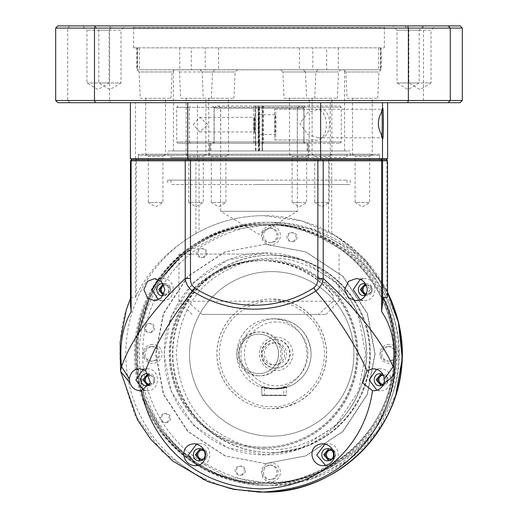 <?xml version="1.0" encoding="UTF-8"?>
<svg xmlns="http://www.w3.org/2000/svg" width="518" height="518" viewBox="0 0 518 518"><rect width="100%" height="100%" fill="white"/><g stroke="black" fill="none" stroke-linecap="round" stroke-linejoin="round"><path stroke-width="0.39" stroke-dasharray="2.59 1.94" d="M134.408 353.885A129.986 129.895 -90 0 0 264.297 483.87A129.986 129.895 -90 0 0 394.192 353.885A129.986 129.895 -90 0 0 264.297 223.899A129.986 129.895 -90 0 0 134.408 353.885M263.889 492.1A138.215 138.112 -90 0 1 125.777 353.885A138.215 138.112 -90 0 1 263.889 215.669L301.696 220.946L336.616 236.376L365.98 260.787L387.548 292.307A138.215 138.112 -90 0 0 263.889 215.669L263.837 215.669A138.215 138.112 90 0 1 328.639 231.831L331.74 233.547C358.061 249.695 376.437 270.396 386.868 295.661L387.542 297.403M135.625 353.885A129.986 129.895 -90 0 0 265.52 483.87A129.986 129.895 -90 0 0 395.409 353.885A129.986 129.895 -90 0 0 265.52 223.899A129.986 129.895 -90 0 0 135.625 353.885M136.765 353.885C134.991 422.759 196.736 484.55 265.559 482.776C334.382 484.55 396.128 422.759 394.353 353.885C396.128 285.01 334.382 223.219 265.559 224.993C196.736 223.219 134.991 285.01 136.765 353.885M257.129 492.042L229.047 488.37L203.425 479.694L162.406 451.936L134.576 414.413L120.636 370.681C118.292 342.145 121.724 317.722 130.918 297.403L135.431 297.403L136.344 295.661C148.297 270.597 168.136 249.89 195.869 233.547L199.035 231.831A138.215 138.112 90 0 1 263.837 215.669M120.558 370.24L120.765 371.775M143.525 390.229L146.814 390.734L140.32 390.734M146.814 390.734C160.949 391.336 160.949 368.175 146.814 368.797L139.97 368.797M146.814 368.797L143.227 369.399M373.122 368.797L380.102 368.797L376.605 369.366M376.89 390.255L380.102 390.734C394.243 391.349 394.243 368.181 380.102 368.797M373.614 390.734L380.102 390.734M322.429 443.758L327.654 443.758L325.051 444.068M325.628 465.507L327.654 465.695C341.789 466.31 341.789 443.143 327.654 443.758M323.595 465.695L327.654 465.695M328.639 231.831L328.639 160.826L387.542 160.826M131.553 159.725L328.593 159.725L328.639 160.826L199.035 160.826L199.035 231.831M135.431 297.403L135.431 160.826L199.035 160.826L198.99 159.725M136.525 159.725L135.431 160.826L130.458 160.826M130.465 304.487L130.918 297.403L130.452 298.439M197.209 465.501L199.262 465.695L195.202 465.695M199.262 465.695C213.403 466.297 213.397 443.143 199.262 443.758L194.017 443.758M199.262 443.758L196.626 444.075M355.905 278.671L364.225 278.671L360.146 279.461M360.146 299.825L364.225 300.615C378.36 301.23 378.36 278.056 364.225 278.671M355.905 300.615L364.225 300.615M328.593 159.725L386.447 159.725M158.45 299.76L162.691 300.615L154.37 300.615M162.691 300.615C176.832 301.211 176.826 278.056 162.691 278.671L154.37 278.671M162.691 278.671L158.45 279.526M149.093 374.177L149.521 385.152M147.863 385.703L146.814 385.8M148.912 385.8C156.689 386.137 156.689 373.387 148.912 373.731L146.814 373.731M148.912 373.731L147.863 373.821M383.495 384.751L383.074 374.514M381.151 385.703L380.102 385.8M382.206 385.8C389.983 386.137 389.983 373.387 382.206 373.731L380.102 373.731M382.206 373.731L381.151 373.821M381.475 159.725L380.711 159.725M190.527 159.725L185.8 159.725M322.708 159.725L317.884 159.725M379.577 159.725L138.338 159.725L379.577 159.725L138.338 159.725L138.338 155.342L379.662 155.342L138.338 155.342M379.577 154.241L138.423 154.241L379.662 154.241L379.662 159.725L379.662 155.342M138.338 159.725L138.423 154.241M365.274 295.584L366.33 295.674C374.106 296.018 374.106 283.268 366.33 283.611L365.274 283.702M328.703 460.67L329.759 460.761C337.529 461.098 337.535 448.355 329.759 448.692L328.703 448.789M200.311 460.67L201.366 460.761C209.142 461.098 209.142 448.355 201.366 448.692L200.311 448.782M163.312 295.493L164.795 295.674C172.572 296.018 172.572 283.268 164.795 283.611L163.312 283.793M265.559 244.192L225.213 251.89L188.053 276.321L163.643 313.507L155.944 353.885L163.643 394.263L188.053 431.449L225.213 455.879L265.559 463.578L305.911 455.879L343.071 431.449L367.476 394.263L375.174 353.885L367.476 313.507L343.071 276.321L305.911 251.89L265.268 244.192L305.614 251.89L342.774 276.321L367.184 313.507L374.877 353.885L367.184 394.263L342.774 431.449L305.614 455.879L265.559 463.578M366.33 295.674L364.225 295.674M366.33 283.611L364.225 283.611M329.759 460.761L327.654 460.761M329.759 448.692L327.654 448.692M201.366 460.761L199.262 460.761M201.366 448.692L199.262 448.692M164.795 295.674L162.691 295.674C170.467 296.018 170.467 283.268 162.691 283.611L164.795 283.611M265.268 463.578L224.916 455.879L187.756 431.449L163.351 394.263L155.653 353.885L163.351 313.507L187.756 276.321L224.916 251.89L265.268 244.192M365.54 295.532L370.253 289.64L365.54 283.754M312.522 154.241L331.481 154.241L312.522 154.241L314.711 156.436L329.293 156.436L314.717 156.436L314.711 202.506L329.293 202.506L314.717 202.506L322.002 206.889L329.293 202.506L329.293 156.436L331.488 154.241M146.134 154.241L165.093 154.241L146.134 154.241L148.323 156.436L162.905 156.436L148.323 156.436L148.323 202.506L162.905 202.506L148.323 202.506L155.614 206.889L162.905 202.506L162.905 156.436L165.093 154.241M289.912 154.241L308.864 154.241L289.912 154.241L292.094 156.436L306.682 156.436L292.1 156.436L292.094 202.506L306.682 202.506L292.1 202.506L299.385 206.889L306.682 202.506L306.682 156.436L308.87 154.241M262.373 154.241L171.037 154.241L347.028 154.241L347.028 157.53L171.037 157.53L262.373 157.53M255.627 154.241L170.972 154.241L170.972 157.53L255.627 157.53M352.907 154.241L371.866 154.241L352.9 154.241L355.095 156.436L369.677 156.436L355.102 156.436L355.095 202.506L369.677 202.506L355.102 202.506L362.386 206.889L369.677 202.506L369.677 156.436L371.872 154.241M186.519 154.241L205.478 154.241L186.519 154.241L188.707 156.436L203.289 156.436L188.714 156.436L188.707 202.506L203.289 202.506L188.714 202.506L195.998 206.889L203.289 202.506L203.289 156.436L205.484 154.241M209.136 154.241L228.088 154.241L209.136 154.241L211.318 156.436L225.906 156.436L211.325 156.436L211.318 202.506L225.906 202.506L211.318 202.506L218.615 206.889L225.906 202.506L225.906 156.436L228.095 154.241M265.268 252.965C319.153 251.58 367.502 299.961 366.109 353.885C367.502 407.808 319.153 456.196 265.268 454.804C211.376 456.196 163.034 407.808 164.42 353.885C163.034 299.961 211.376 251.58 265.268 252.965L301.91 260.055L336.091 282.524L358.553 316.738L365.63 353.885L358.553 391.032L336.091 425.246L301.91 447.72L265.268 454.804M264.789 454.804L227.667 447.72L193.479 425.246L171.024 391.032L163.941 353.885L171.024 316.738L193.479 282.524L227.667 260.055L264.789 252.965M209.673 157.53L308.327 157.53L209.635 157.53L209.635 143.272L209.641 150.952L209.738 143.272L259.654 143.272L259.654 150.952L262.134 150.952L262.134 143.272L308.359 143.272L308.359 150.952L308.262 143.272L258.346 143.272L258.346 150.952L255.866 150.952L255.866 143.272L209.641 143.272L255.633 143.272L255.717 105.976L216.22 105.976L214.025 108.171L214.025 143.272L214.025 108.171L216.22 105.976L255.717 105.976M308.327 157.53L308.365 143.272L262.367 143.272L262.283 105.976L301.78 105.976L303.975 108.171L303.975 143.272L303.975 108.171L301.78 105.976L262.283 105.976M209.738 143.272L214.154 143.272L214.154 108.171L259.078 108.171L258.994 105.976L301.657 105.976L259.006 105.976L258.922 143.272L308.262 143.272M258.922 143.272L258.346 143.272M308.262 150.952L297.267 150.952L297.39 108.171L299.585 105.976M297.364 150.952L308.359 150.952M259.654 150.952L262.496 150.952L262.134 150.952L262.496 150.952L262.367 143.272M259.207 150.952L259.207 143.272L259.654 143.272M259.207 143.272L214.154 143.272M209.738 150.952L220.733 150.952L220.61 108.171L218.415 105.976M297.39 150.952L297.39 211.286L259 234.35L220.61 211.286L297.39 211.286L220.61 211.286L220.61 150.952L209.641 150.952M255.801 105.976L255.633 143.272M299.462 105.976L297.267 108.171L259.175 108.171L259.175 150.952L258.346 150.952M303.846 143.272L303.846 108.171L301.657 105.976M297.267 108.171L297.267 150.952M218.538 105.976L220.733 108.171L220.733 150.952M258.825 150.952L258.909 105.976M262.199 105.976L262.114 150.952M259.078 108.171L259.078 143.272M214.154 108.171L216.343 105.976M259.175 108.171L259.091 105.976M259.175 150.952L255.886 150.952M258.916 375.822A21.937 21.924 90 0 1 236.991 353.885A21.937 21.924 90 0 1 258.916 331.947A21.937 21.924 90 0 1 280.84 353.885A21.937 21.924 90 0 1 258.916 375.822L260.263 375.822A21.937 21.924 -90 0 0 282.187 353.885A21.937 21.924 -90 0 0 260.263 331.947A21.937 21.924 -90 0 0 238.338 353.885A21.937 21.924 -90 0 0 260.263 375.822M258.916 331.947L260.263 331.947M258.747 373.633A19.742 19.729 90 0 1 239.018 353.885A19.742 19.729 90 0 1 258.747 334.142A19.742 19.729 90 0 1 278.477 353.885A19.742 19.729 90 0 1 258.747 373.633L258.916 373.633A19.742 19.729 90 0 1 239.186 353.885A19.742 19.729 90 0 1 258.916 334.142A19.742 19.729 90 0 1 278.645 353.885A19.742 19.729 90 0 1 258.916 373.633M262.069 254.066L178.924 254.066L262.069 254.066M255.931 301.23L339.076 301.23L333.21 301.23L333.21 295.882C322.727 280.4 296.458 260.366 262.069 260.645C227.616 260.405 199.883 280.329 187.315 295.882L187.315 301.23L178.924 301.23L255.931 301.23M187.315 301.23L202.039 314.394L325.913 314.394L318.479 314.394L333.21 301.23M202.039 314.394L318.479 314.394M333.21 295.882A93.24 93.169 -90 0 0 187.315 295.882M262.503 180.128L167.677 180.128L262.503 180.128M255.497 184.518L350.323 184.518L255.497 184.518M346.963 184.518L170.972 184.518L346.963 184.518M171.037 180.128L347.028 180.128L171.037 180.128M263.526 448.225A94.334 94.27 90 0 1 169.256 353.885A94.334 94.27 90 0 1 263.526 259.55A94.334 94.27 90 0 1 357.796 353.885A94.334 94.27 90 0 1 263.526 448.225L263.694 448.225A94.334 94.27 -90 0 0 357.964 353.885A94.334 94.27 -90 0 0 263.694 259.55A94.334 94.27 -90 0 0 169.425 353.885A94.334 94.27 -90 0 0 263.694 448.225M263.694 447.125A93.24 93.169 -90 0 0 356.863 353.885A93.24 93.169 -90 0 0 263.694 260.645A93.24 93.169 -90 0 0 170.519 353.885A93.24 93.169 -90 0 0 263.694 447.125L263.526 447.125A93.24 93.169 90 0 1 170.351 353.885A93.24 93.169 90 0 1 263.526 260.645A93.24 93.169 90 0 1 356.695 353.885A93.24 93.169 90 0 1 263.526 447.125M253.801 124.624L254.085 131.915L254.085 117.333L253.801 124.624M254.539 116.576L254.539 132.673L254.843 124.624L254.539 116.576L254.066 117.346M258.922 134.499A9.874 0.376 -90 0 1 258.54 124.624A9.874 0.376 -90 0 1 258.922 114.75A9.874 0.376 -90 0 1 259.298 124.624A9.874 0.376 -90 0 1 258.922 134.499L275.362 134.499A9.874 0.376 -90 0 1 274.987 124.624A9.874 0.376 -90 0 1 275.362 114.75A9.874 0.376 -90 0 1 275.744 124.624A9.874 0.376 -90 0 1 275.362 134.499M258.922 114.75L275.362 114.75M193.259 124.624L199.676 117.333L208.081 124.624L199.676 131.915L193.259 124.624M253.703 143.272L253.703 105.976L339.957 105.976L258.087 105.976L258.087 143.272L305.29 143.272L178.043 143.272L339.957 143.272L258.087 143.272M253.658 107.291L176.729 107.291L189.381 107.291L189.381 141.958L341.271 141.958L258.042 141.958M253.703 105.976L255.037 105.976L255.037 143.272M255.083 141.958L214.025 141.958L258.527 141.958L258.579 143.272M258.527 141.958L258.527 107.291L258.579 105.976L259.039 105.976L259.039 143.272M259.039 105.976L263.422 105.976L263.422 143.272M263.422 105.976L262.963 105.976L262.917 107.291L262.963 143.272M262.917 141.958L303.975 141.958L259.473 141.958L259.421 143.272M259.473 141.958L259.473 107.291L259.421 105.976L258.087 105.976M262.458 143.272L262.153 107.291L341.271 107.291L258.042 107.291M190.307 143.272L189.381 141.958L176.729 141.958L253.658 141.958M255.083 107.291L258.527 107.291M258.579 105.976L255.037 105.976M259.421 105.976L262.963 105.976M262.917 107.291L259.473 107.291M274.559 109.266L313.779 109.266C330.536 105.607 330.594 143.583 313.779 139.983L274.559 139.983L274.559 109.266L275.362 109.266A15.359 0.589 -90 0 1 275.952 124.624A15.359 0.589 -90 0 1 275.362 139.983L274.559 139.983M262.458 105.976L262.153 107.291L189.381 107.291L190.307 105.976M313.779 139.983L275.362 139.983M275.362 109.266L313.779 109.266M267.307 485.521A131.63 131.533 90 0 1 135.768 353.885A131.63 131.533 90 0 1 267.307 222.254A131.63 131.533 90 0 1 398.841 353.885A131.63 131.533 90 0 1 267.307 485.521L270.817 485.521A131.63 131.533 -90 0 0 395.545 395.694M267.307 222.254L270.817 222.254A131.63 131.533 -90 0 0 139.284 353.885A131.63 131.533 -90 0 0 270.817 485.521L311.389 479.098L348.012 460.47L377.078 431.468L395.817 394.865M267.243 223.899A129.986 129.895 90 0 1 397.131 353.885A129.986 129.895 90 0 1 267.243 483.87A129.986 129.895 90 0 1 137.348 353.885A129.986 129.895 90 0 1 267.243 223.899L265.604 223.899A129.986 129.895 90 0 1 395.493 353.885A129.986 129.895 90 0 1 265.604 483.87L267.243 483.87M270.94 462.872A9.486 9.479 -90 0 0 261.467 472.358A9.486 9.479 -90 0 0 270.94 481.837A9.486 9.479 -90 0 0 280.419 472.358A9.486 9.479 -90 0 0 270.94 462.872M270.856 479.649A7.291 7.284 90 0 1 263.571 472.358A7.291 7.284 90 0 1 270.856 465.067A7.291 7.284 90 0 1 278.147 472.358A7.291 7.284 90 0 1 270.856 479.649L269.6 479.649A7.291 7.284 90 0 1 262.309 472.358A7.291 7.284 90 0 1 269.6 465.067L270.856 465.067M270.94 225.932A9.486 9.479 -90 0 0 261.467 235.418A9.486 9.479 -90 0 0 270.94 244.904A9.486 9.479 -90 0 0 280.419 235.418A9.486 9.479 -90 0 0 270.94 225.932M270.856 242.709A7.291 7.284 90 0 1 263.571 235.418A7.291 7.284 90 0 1 270.856 228.127A7.291 7.284 90 0 1 278.147 235.418A7.291 7.284 90 0 1 270.856 242.709L269.6 242.709A7.291 7.284 90 0 1 262.309 235.418A7.291 7.284 90 0 1 269.6 228.127L270.856 228.127M270.94 452.609L271.574 452.609C325.569 454.072 373.517 404.377 370.169 350.427C369.619 298.918 323.038 253.904 271.574 255.16A98.724 98.653 -90 0 0 172.921 353.885A98.724 98.653 -90 0 0 271.574 452.609A98.724 98.653 -90 0 0 370.228 353.885A98.724 98.653 -90 0 0 271.574 255.16L270.94 255.16A98.724 98.653 -90 0 0 172.293 353.885A98.724 98.653 -90 0 0 270.94 452.609A98.724 98.653 -90 0 0 369.593 353.885A98.724 98.653 -90 0 0 270.94 255.16M389.322 344.399A9.486 9.479 -90 0 0 379.849 353.885A9.486 9.479 -90 0 0 389.322 363.371A9.486 9.479 -90 0 0 398.802 353.885A9.486 9.479 -90 0 0 389.322 344.399M389.245 361.175A7.291 7.284 90 0 1 381.954 353.885A7.291 7.284 90 0 1 389.245 346.594A7.291 7.284 90 0 1 396.529 353.885A7.291 7.284 90 0 1 389.245 361.175L387.982 361.175A7.291 7.284 90 0 1 380.691 353.885A7.291 7.284 90 0 1 387.982 346.594L389.245 346.594M152.557 344.399A9.486 9.479 -90 0 0 143.085 353.885A9.486 9.479 -90 0 0 152.557 363.371A9.486 9.479 -90 0 0 162.037 353.885A9.486 9.479 -90 0 0 152.557 344.399M152.473 361.175A7.291 7.284 90 0 1 145.189 353.885A7.291 7.284 90 0 1 152.473 346.594A7.291 7.284 90 0 1 159.764 353.885A7.291 7.284 90 0 1 152.473 361.175L151.217 361.175A7.291 7.284 90 0 1 143.926 353.885A7.291 7.284 90 0 1 151.217 346.594L152.473 346.594M292.599 241.686A4.532 4.532 -90 0 0 297.131 237.153A4.532 4.532 -90 0 0 292.599 232.621A4.532 4.532 -90 0 0 288.066 237.153A4.532 4.532 -90 0 0 292.599 241.686L291.42 241.686A4.532 4.532 -90 0 0 295.953 237.153A4.532 4.532 -90 0 0 291.42 232.621A4.532 4.532 -90 0 0 286.888 237.153A4.532 4.532 -90 0 0 291.42 241.686M292.599 232.621L291.42 232.621M202.544 257.575A4.532 4.532 -90 0 0 207.071 253.043A4.532 4.532 -90 0 0 202.544 248.511A4.532 4.532 -90 0 0 198.012 253.043A4.532 4.532 -90 0 0 202.544 257.575L201.366 257.575A4.532 4.532 -90 0 0 205.899 253.043A4.532 4.532 -90 0 0 201.366 248.511A4.532 4.532 -90 0 0 196.834 253.043A4.532 4.532 -90 0 0 201.366 257.575M202.544 248.511L201.366 248.511M150.09 332.543A4.532 4.532 -90 0 0 154.623 328.004A4.532 4.532 -90 0 0 150.09 323.472A4.532 4.532 -90 0 0 145.558 328.004A4.532 4.532 -90 0 0 150.09 332.543L148.912 332.543A4.532 4.532 -90 0 0 153.445 328.004A4.532 4.532 -90 0 0 148.912 323.472A4.532 4.532 -90 0 0 144.38 328.004A4.532 4.532 -90 0 0 148.912 332.543M150.09 323.472L148.912 323.472M165.967 422.662A4.532 4.532 -90 0 0 170.5 418.13A4.532 4.532 -90 0 0 165.967 413.591A4.532 4.532 -90 0 0 161.441 418.13A4.532 4.532 -90 0 0 165.967 422.662L164.795 422.662A4.532 4.532 -90 0 0 169.321 418.13A4.532 4.532 -90 0 0 164.795 413.591A4.532 4.532 -90 0 0 160.263 418.13A4.532 4.532 -90 0 0 164.795 422.662M165.967 413.591L164.795 413.591M240.876 475.155A4.532 4.532 -90 0 0 245.409 470.616A4.532 4.532 -90 0 0 240.876 466.083A4.532 4.532 -90 0 0 236.344 470.616A4.532 4.532 -90 0 0 240.876 475.155L239.698 475.155A4.532 4.532 -90 0 0 244.231 470.616A4.532 4.532 -90 0 0 239.698 466.083A4.532 4.532 -90 0 0 235.172 470.616A4.532 4.532 -90 0 0 239.698 475.155M240.876 466.083L239.698 466.083M366.33 294.14A4.61 4.604 -90 0 0 367.34 294.25L366.33 294.25A4.61 4.604 -90 0 0 370.933 289.64A4.61 4.604 -90 0 0 366.271 285.036M367.34 294.25A4.61 4.604 -90 0 0 371.943 289.64A4.61 4.604 -90 0 0 367.34 285.036L366.33 285.036M367.34 285.036A4.61 4.604 -90 0 0 366.33 285.146M330.264 459.304A4.61 4.604 -90 0 0 330.762 459.336L329.759 459.336M330.762 459.336A4.61 4.604 -90 0 0 335.366 454.726A4.61 4.604 -90 0 0 330.762 450.123L329.759 450.123M330.762 450.123A4.61 4.604 -90 0 0 330.264 450.148M382.711 384.343A4.61 4.604 -90 0 0 383.216 384.369L382.206 384.369M383.216 384.369A4.61 4.604 -90 0 0 387.82 379.765A4.61 4.604 -90 0 0 383.216 375.155L382.206 375.155M383.216 375.155A4.61 4.604 -90 0 0 382.711 375.187M163.999 294.179A4.61 4.604 -90 0 0 169.399 289.64A4.61 4.604 -90 0 0 164.795 285.036L165.805 285.036A4.61 4.604 -90 0 0 164.109 285.36M164.109 293.926A4.61 4.604 -90 0 0 170.409 289.64A4.61 4.604 -90 0 0 165.805 285.036M164.795 294.25L165.805 294.25M164.795 285.036A4.61 4.604 -90 0 0 163.999 285.107M201.366 450.123L202.376 450.123A4.61 4.604 -90 0 0 201.871 450.148M201.871 459.304A4.61 4.604 -90 0 0 206.98 454.726A4.61 4.604 -90 0 0 202.376 450.123M201.366 459.336L202.376 459.336M148.912 375.155L149.922 375.155A4.61 4.604 -90 0 0 149.417 375.187M149.417 384.343A4.61 4.604 -90 0 0 154.526 379.765A4.61 4.604 -90 0 0 149.922 375.155M148.912 384.369L149.922 384.369M366.375 294.036A4.532 4.532 -90 0 0 372.034 289.64A4.532 4.532 -90 0 0 367.508 285.107L367.34 285.107A4.532 4.532 -90 0 0 366.355 285.217M366.355 294.069A4.532 4.532 -90 0 0 371.872 289.64A4.532 4.532 -90 0 0 367.34 285.107M330.626 459.252A4.532 4.532 -90 0 0 335.463 454.726A4.532 4.532 -90 0 0 330.931 450.194L330.769 450.194A4.532 4.532 -90 0 0 330.588 450.194M330.588 459.259A4.532 4.532 -90 0 0 335.301 454.726A4.532 4.532 -90 0 0 330.769 450.194M383.074 384.291A4.532 4.532 -90 0 0 387.917 379.765A4.532 4.532 -90 0 0 383.385 375.233L383.216 375.233A4.532 4.532 -90 0 0 383.042 375.233M383.042 384.298A4.532 4.532 -90 0 0 387.749 379.765A4.532 4.532 -90 0 0 383.216 375.233M271.697 436.156L271.697 436.156A82.271 82.213 90 0 1 189.491 353.885A82.271 82.213 90 0 1 271.697 271.613L271.697 271.613A82.271 82.213 -90 0 0 189.491 353.885A82.271 82.213 -90 0 0 271.697 436.156A82.271 82.213 -90 0 0 353.911 353.885A82.271 82.213 -90 0 0 271.697 271.613A82.271 82.213 90 0 1 353.911 353.885A82.271 82.213 90 0 1 271.697 436.156M367.508 285.107A4.532 4.532 -90 0 0 366.375 285.25M271.697 408.734L285.127 407.083L297.578 402.279C316.802 391.025 326.463 374.255 326.56 351.968C325.071 330.782 315.028 315.093 296.413 304.888L286.033 300.926L271.782 299.041A54.85 54.804 -90 0 0 216.977 353.885A54.85 54.804 -90 0 0 271.782 408.734A54.85 54.804 -90 0 0 326.593 353.885A54.85 54.804 -90 0 0 271.782 299.041L271.697 299.041A54.85 54.804 -90 0 0 216.893 353.885A54.85 54.804 -90 0 0 271.697 408.734A54.85 54.804 -90 0 0 326.508 353.885A54.85 54.804 -90 0 0 271.697 299.041M275.751 388.986C268.803 388.37 264.866 387.736 263.94 387.088L261.415 387.088C261.823 387.736 265.469 388.37 272.358 388.986C279.299 388.37 283.236 387.736 284.168 387.088L286.694 387.088C286.286 387.736 282.64 388.37 275.751 388.986L284.57 387.93L292.087 385.094C304.668 377.952 311.007 367.139 311.091 352.654C308.456 331.986 296.769 320.694 276.029 318.784A35.101 35.075 -90 0 0 240.954 353.885A35.101 35.075 -90 0 0 276.029 388.986A35.101 35.075 -90 0 0 311.111 353.885A35.101 35.075 -90 0 0 276.029 318.784L271.866 318.784A35.101 35.075 -90 0 0 236.791 353.885A35.101 35.075 -90 0 0 271.866 388.986A35.101 35.075 -90 0 0 306.947 353.885A35.101 35.075 -90 0 0 271.866 318.784M272.358 388.986L271.866 388.986M286.694 387.088L286.286 386.797C285.878 387.386 282.362 387.976 275.738 388.552C269.049 387.976 265.255 387.386 264.355 386.791L261.823 386.791C260.619 388.72 283.916 388.701 283.754 386.791L286.279 386.791L286.286 395.13L261.823 395.13L286.279 395.13L285.845 395.571L262.263 395.571L285.839 395.571L286.286 395.13L286.286 386.797L286.694 387.088M276.159 337.095A16.796 16.783 -90 0 0 259.376 353.885A16.796 16.783 -90 0 0 276.159 370.681A16.796 16.783 -90 0 0 292.935 353.885A16.796 16.783 -90 0 0 276.159 337.095M275.99 339.627A14.258 14.251 90 0 1 290.242 353.885A14.258 14.251 90 0 1 275.99 368.143A14.258 14.251 90 0 1 261.739 353.885A14.258 14.251 90 0 1 275.99 339.627L275.485 339.627A14.258 14.251 90 0 1 289.737 353.885A14.258 14.251 90 0 1 275.485 368.143A14.258 14.251 90 0 1 261.234 353.885A14.258 14.251 90 0 1 275.485 339.627M275.99 368.143L275.485 368.143M273.634 342.799A11.085 11.079 90 0 1 284.712 353.885A11.085 11.079 90 0 1 273.634 364.97A11.085 11.079 90 0 1 262.555 353.885A11.085 11.079 90 0 1 273.634 342.799L275.485 342.799A11.085 11.079 -90 0 0 264.407 353.885A11.085 11.079 -90 0 0 275.485 364.97A11.085 11.079 -90 0 0 286.564 353.885A11.085 11.079 -90 0 0 275.485 342.799M273.634 364.97L275.485 364.97M332.31 458.56A4.61 4.604 -90 0 0 332.31 450.893M383.799 384.091A4.61 4.604 -90 0 0 383.521 375.349M203.917 458.56A4.61 4.604 -90 0 0 203.917 450.893M149.935 384.259A4.61 4.604 -90 0 0 149.65 375.22M269.6 465.067A7.291 7.284 90 0 1 276.884 472.358A7.291 7.284 90 0 1 269.6 479.649M269.6 228.127A7.291 7.284 90 0 1 276.884 235.418A7.291 7.284 90 0 1 269.6 242.709M387.982 346.594A7.291 7.284 90 0 1 395.266 353.885A7.291 7.284 90 0 1 387.982 361.175M151.217 346.594A7.291 7.284 90 0 1 158.502 353.885A7.291 7.284 90 0 1 151.217 361.175M261.415 387.088L261.823 386.791L261.83 395.13L262.27 395.571L261.823 395.13L261.823 386.791L261.415 387.088M386.04 25.9L131.863 25.9L386.04 25.9M133.709 27.655L384.382 27.655L133.709 27.655M435.308 25.9L404.61 25.9L435.321 25.9L431.047 30.174L408.877 30.174L431.041 30.174L431.047 82.938L408.877 82.938L431.041 82.938L419.962 89.601L408.877 82.938L408.877 30.174L404.61 25.9M125.278 25.9L94.574 25.9L125.285 25.9L121.018 30.174L98.847 30.174L121.005 30.174L121.018 82.938L98.847 82.938L121.005 82.938L109.933 89.601L98.847 82.938L98.847 30.174L94.574 25.9M113.384 25.9L82.679 25.9L113.39 25.9L109.123 30.174L86.953 30.174L109.123 30.174L109.123 82.938L86.953 82.938L109.123 82.938L98.038 89.601L86.953 82.938L86.953 30.174L82.679 25.9M423.413 25.9L392.715 25.9L423.413 25.9M423.426 25.9L419.153 30.174L419.153 82.938L408.067 89.601L396.982 82.938L419.146 82.938L396.982 82.938L396.982 30.174L419.153 30.174L396.995 30.174L392.715 25.9M133.709 47.837L384.382 47.837L133.709 47.837M378.677 47.837L378.677 69.775L294.12 69.775L381.183 69.775L380.497 69.775L380.497 47.837L381.183 47.837L136.817 47.837L380.497 47.837M338.267 47.837L338.267 69.775L340.799 69.775L312.412 69.775L380.762 69.775L174.333 69.839L137.503 69.775L137.503 47.837M139.323 47.837L139.323 69.775L191.31 69.775L191.31 47.837M347.034 98.297L377.745 98.297L347.034 98.297L345.882 71.97L378.885 71.97L345.882 71.97L343.589 69.775L344.127 69.775M312.412 69.775L326.69 69.775L326.69 47.837M306.643 98.297L337.347 98.297L306.643 98.297L305.497 71.97L338.507 71.97L305.503 71.97L303.205 69.775M218.596 47.837L218.596 69.775L237.406 69.775L199.819 69.775L205.193 69.775L205.193 47.837M203.257 98.297L233.961 98.297L203.257 98.297L202.104 71.97L235.12 71.97L202.117 71.97L199.819 69.775M140.255 98.297L170.959 98.297L140.255 98.297L139.102 71.97L172.118 71.97L139.115 71.97L136.817 69.775L136.817 47.837M299.404 47.837L299.404 69.775L191.31 69.775L312.807 69.775L312.807 47.837M179.733 47.837L179.733 69.775L177.201 69.775L208.987 69.775M179.506 71.97L212.503 71.97L179.506 71.97M280.594 69.775L282.88 71.97L315.896 71.97L282.893 71.97L284.032 98.297L314.743 98.297L284.039 98.297M318.428 137.788L307.53 134.324L299.961 123.498L307.569 112.71L318.428 109.266C333.288 106.106 333.281 140.928 318.428 137.788L381.688 137.788A14.258 0.544 -90 0 1 381.669 137.775A14.258 0.544 -90 0 1 381.332 134.337M290.184 69.775L294.12 69.775M205.588 69.775L173.873 69.775M173.504 150.952L344.561 150.952L173.504 150.952M180.653 98.297L211.357 98.297L180.653 98.297L179.493 71.97L177.201 69.775M381.332 112.723A14.258 0.544 -90 0 1 381.669 109.279A14.258 0.544 -90 0 1 381.688 109.266L318.428 109.266M381.688 109.266A14.258 0.544 -90 0 1 381.96 111.163M381.96 135.891A14.258 0.544 -90 0 1 381.688 137.788M168.02 150.952L350.045 150.952L168.02 150.952M168.02 155.342L350.045 155.342L168.02 155.342M372.254 98.297L352.518 98.297L372.261 98.297L372.261 155.342L352.518 155.342L372.254 155.342M331.863 98.297L312.127 98.297L331.876 98.297L331.876 155.342L312.127 155.342L331.863 155.342M228.477 98.297L208.741 98.297L228.483 98.297L228.483 155.342L208.741 155.342L228.477 155.342M165.475 98.297L145.739 98.297L165.482 98.297L165.482 155.342L145.739 155.342L165.475 155.342M205.866 98.297L186.124 98.297L205.873 98.297L205.873 155.342L186.124 155.342L205.866 155.342M309.252 98.297L289.517 98.297L309.259 98.297L309.259 155.342L289.517 155.342L309.252 155.342M460.101 25.9L57.899 25.9M69.878 25.9L67.716 28.095L55.672 28.095M110.308 25.9L109.628 28.095L67.716 28.095L67.716 100.492L55.672 100.492M422.662 25.9L423.51 28.095L109.628 28.095L109.628 100.492L67.716 100.492L69.878 102.687L57.899 102.687M462.328 28.095L423.51 28.095L423.51 100.492L109.628 100.492L110.308 102.687L69.878 102.687M462.328 100.492L423.51 100.492L422.662 102.687L110.308 102.687M460.101 102.687L422.662 102.687M197.384 102.687L387.606 102.687L130.394 102.687L197.384 102.687L197.384 158.631L330.283 158.631L330.283 102.687M318.181 69.775L315.896 71.97L314.743 98.297M377.745 98.297L378.898 71.97L381.183 69.775L381.183 47.837M237.406 69.775L235.12 71.97L233.968 98.297M227.816 69.775L309.013 69.775M170.959 98.297L172.118 71.97L174.404 69.775L223.88 69.775M387.606 158.631L330.283 158.631L329.972 159.725L197.617 159.725L197.384 158.631L135.496 158.631L135.496 102.687M130.394 158.631L135.496 158.631L136.577 159.725L131.501 159.725M337.347 98.297L338.507 71.97L340.799 69.775M386.499 159.725L329.972 159.725M197.617 159.725L136.577 159.725M138.423 159.725L379.662 159.725M386.868 295.661L386.868 160.826L385.884 159.725M331.74 233.547L331.74 160.826L331.183 159.725M195.869 233.547L195.869 160.826L196.354 159.725M136.344 295.661L136.344 160.826L137.289 159.725M307.168 143.272L307.168 150.952M307.291 150.952L307.291 143.272M210.832 143.272L210.832 150.952M210.709 150.952L210.709 143.272M258.793 150.952L258.793 143.272M303.846 108.171L258.922 108.171M220.733 108.171L258.825 108.171M262.114 108.171L297.39 108.171M262.367 108.171L303.975 108.171M255.633 108.171L214.025 108.171M255.886 108.171L220.61 108.171M270.94 225.544C248.653 223.828 223.005 232.388 193.997 251.211C166.453 270.908 142.185 310.314 142.696 353.885C142.185 397.455 166.453 436.862 193.997 456.559C223.005 475.382 248.653 483.941 270.94 482.226C293.233 483.941 318.881 475.382 347.889 456.559C375.433 436.862 399.702 397.455 399.19 353.885C399.702 310.314 375.433 270.908 347.889 251.211C318.881 232.388 293.233 223.828 270.94 225.544M185.23 253.134L228.024 230.588L265.559 224.993C287.95 223.277 313.707 231.87 342.838 250.77C370.5 270.551 394.865 310.133 394.353 353.885C394.865 397.643 370.5 437.218 342.838 456.999C313.707 475.906 287.95 484.498 265.559 482.776L226.308 476.644L181.74 451.748L161.363 429.649L145.733 401.133L137.535 367.994L138.41 333.365M148.99 299.067L160.968 278.671M178.924 258.514L184.084 254.066M265.604 483.87A129.986 129.895 90 0 1 135.71 353.885A129.986 129.895 90 0 1 265.604 223.899C238.319 224.093 213.455 231.954 191.006 247.474C153.898 275.142 135.489 312.127 135.787 358.437C136.506 426.256 197.85 485.528 265.604 483.87M271.697 258.45C255.121 257.181 236.053 263.539 214.484 277.538C191.336 294.114 178.619 319.561 176.334 353.885C178.619 388.209 191.336 413.662 214.484 430.231C236.053 444.23 255.121 450.595 271.697 449.32C288.273 450.595 307.349 444.23 328.917 430.231C352.065 413.662 364.776 388.209 367.061 353.885C364.776 319.561 352.065 294.114 328.917 277.538C307.349 263.539 288.273 257.181 271.697 258.45M271.866 301.23C256.475 299.119 219.969 314.912 219.256 353.885C219.969 392.858 256.475 408.657 271.866 406.539C287.257 408.657 323.763 392.858 324.482 353.885C323.763 314.912 287.257 299.119 271.866 301.23M276.159 322.073C266.861 320.797 244.8 330.342 244.366 353.885C244.8 377.428 266.861 386.978 276.159 385.696C285.457 386.978 307.511 377.428 307.945 353.885C307.511 330.342 285.457 320.797 276.159 322.073M395.545 312.076A131.63 131.533 -90 0 0 270.817 222.254L313.487 229.377L351.554 249.961L380.853 281.76L398.284 321.406M264.795 395.571L264.355 395.13L264.355 386.791L263.94 387.088M284.168 387.088L283.754 386.791L283.754 395.13L283.314 395.571M265.52 483.87L264.297 483.87M265.52 223.899L264.297 223.899M262.496 143.272L262.496 150.952M255.504 143.272L255.504 150.952M339.076 254.066L339.076 301.23L325.913 314.394M192.087 314.394L178.924 301.23L178.924 254.066M262.069 260.645L260.263 260.645M350.323 180.128L350.323 184.518M347.028 180.128L347.028 184.518M167.677 180.128L167.677 184.518M170.972 180.128L170.972 184.518M254.066 131.902L254.519 132.653M199.676 117.333L254.085 117.333M178.043 105.976L176.729 107.291L176.729 141.958L178.043 143.272M212.71 105.976L214.025 107.291L214.025 141.958L212.71 143.272M305.29 105.976L303.975 107.291L303.975 141.958L305.29 143.272M339.957 143.272L341.271 141.958L341.271 107.291L339.957 105.976M199.676 131.915L254.085 131.915M133.618 47.837L133.618 27.655L131.863 25.9M173.439 150.952L173.439 69.775M381.669 109.279L382.763 108.184M167.955 155.342L167.955 150.952M352.518 155.342L352.518 98.297M312.127 155.342L312.127 98.297M208.741 155.342L208.741 98.297M145.739 155.342L145.739 98.297M186.124 155.342L186.124 98.297M289.517 155.342L289.517 98.297M384.382 47.837L384.382 27.655L386.137 25.9M380.762 47.837L380.762 69.775M137.238 47.837L137.238 69.775M211.357 98.297L212.503 71.97L214.795 69.775M344.561 150.952L344.561 69.775M381.669 137.775L382.763 138.876M350.045 155.342L350.045 150.952"/><path stroke-width="0.78" d="M387.542 297.364L383.029 297.403C393.518 317.722 397.448 342.145 394.813 370.681C393.369 385.632 389.29 400.44 382.582 415.112C375.038 431.047 366.964 441.66 356.093 452.946C333.171 477.188 301.495 490.235 261.053 492.1L257.129 492.042M263.889 492.1C337.697 494.01 403.923 427.732 402.013 353.885A138.215 138.112 -90 0 1 263.889 492.1L233.683 489.38L207.99 481.649L172.727 461.007L150.816 439.355L137.6 420.04L120.765 371.775M120.733 371.568L129.817 382.608C131.799 387.82 135.302 390.527 140.32 390.734L141.401 390.676C150.855 440.177 193.356 486.849 260.509 488.895C327.292 486.875 365.766 440.164 372.487 390.676L373.614 390.734C378.885 390.533 382.439 387.82 384.285 382.608C390.255 379.681 393.764 375.705 394.813 370.681L393.123 366.679C395.739 345.914 392.197 328.017 382.504 312.982L381.656 311.558L383.029 297.403M129.817 382.608L129.39 378.8C130.445 372.416 133.884 369.081 139.705 368.79L145.552 370.545L150.453 382.653L141.401 390.676M143.227 369.399L135.852 379.921L143.525 390.229M372.487 390.676L362.717 383.016L366.977 370.545L373.122 368.797M376.605 369.366L369.146 379.908L376.89 390.255M323.595 465.695C339.264 464.167 336.266 444.204 322.41 443.758C306.041 445.26 310.742 466.148 323.595 465.695M145.552 370.545C155.614 344.198 171.277 317.702 192.528 291.051C211.344 302.985 231.902 309.026 254.189 309.181C276.47 309.019 297.021 302.972 315.851 291.051C338.092 317.702 355.134 344.198 366.977 370.545M325.051 444.068L316.699 455.018L325.628 465.507M387.542 297.403L387.548 160.826L130.452 160.826L130.458 305.024M130.465 304.487L131.132 311.558L130.394 312.982C122.293 328.017 119.347 345.914 121.555 366.679L120.636 370.681M120.733 371.594L120.558 370.24M129.39 378.8L121.555 366.679C130.886 339.458 154.617 307.297 185.23 278.483C185.716 283.32 188.151 287.509 192.528 291.051L194.58 287.807C229.85 311.091 278.47 311.059 313.746 287.807L315.851 291.051C320.234 287.509 322.682 283.32 323.2 278.483C354.972 307.148 381.3 339.588 393.123 366.679L384.524 378.8L384.285 382.608M372.992 368.797C379.202 369.088 383.042 372.423 384.524 378.8M194.017 443.758C179.409 444.671 180.976 465.009 195.202 465.695C207.433 466.278 210.463 446.017 194.017 443.758M196.626 444.075L188.306 455.031L197.209 465.501M355.905 278.671C362.082 278.58 365.889 282.239 367.333 289.64C365.889 297.047 362.082 300.705 355.905 300.615L348.497 297.954L344.561 289.64L348.497 281.332L355.905 278.671M360.146 279.461L353.263 289.64L360.146 299.825M385.884 159.725L381.475 159.725L382.569 160.826L382.569 304.487M154.37 300.615L147.488 297.934L143.881 289.62L147.475 281.358L154.364 278.671L161.26 281.332L164.951 289.64L161.26 297.954L154.37 300.615M158.45 279.526L151.729 289.64L158.45 299.76M149.521 385.152L146.814 385.8C139.038 386.137 139.031 373.387 146.814 373.731L149.093 374.177M147.863 373.821L142.884 379.765L147.863 385.703M383.074 374.514L380.102 373.731C372.325 373.361 372.325 386.169 380.102 385.8L383.495 384.751M381.151 373.821L376.178 379.765L381.151 385.703M313.746 287.807C316.653 285.554 318.02 282.446 317.845 278.483L323.2 278.483L323.2 160.826L322.708 159.725L380.711 159.725L381.656 160.826L381.656 311.558M194.58 287.807C191.673 285.554 190.313 282.446 190.482 278.483L185.23 278.483L185.23 160.826L185.8 159.725L132.116 159.725L131.132 160.826L131.132 311.558M317.845 278.483L317.884 159.725L190.527 159.725L190.482 278.483M365.274 283.702L360.301 289.64L365.274 295.584M328.703 448.789L323.731 454.726L328.703 460.67M200.311 448.782L195.338 454.726L200.311 460.67M163.312 283.793L158.767 289.64L163.312 295.493M365.54 283.754L364.225 283.611C356.449 283.236 356.449 296.05 364.225 295.674L365.54 295.532M327.654 448.692C319.878 448.323 319.878 461.13 327.654 460.761C335.431 461.13 335.431 448.323 327.654 448.692M199.262 460.761C191.485 461.098 191.485 448.355 199.262 448.692C207.038 448.355 207.038 461.098 199.262 460.761M163.215 295.655L162.691 295.674C154.914 296.018 154.914 283.268 162.691 283.611L163.215 283.631M366.271 285.036A4.61 4.604 -90 0 0 361.726 289.64A4.61 4.604 -90 0 0 366.271 294.25M366.33 285.146A4.61 4.604 -90 0 0 366.33 294.14M332.31 450.893A4.61 4.604 -90 0 0 325.155 454.726A4.61 4.604 -90 0 0 332.31 458.56M330.264 450.148A4.61 4.604 -90 0 0 330.264 459.304M383.521 375.349A4.61 4.604 -90 0 0 377.603 379.765A4.61 4.604 -90 0 0 383.799 384.091M382.711 375.187A4.61 4.604 -90 0 0 382.711 384.343M164.109 285.36A4.61 4.604 -90 0 0 164.109 293.926M163.999 285.107A4.61 4.604 -90 0 0 163.999 294.179M201.871 450.148A4.61 4.604 -90 0 0 201.871 459.304M203.917 450.893A4.61 4.604 -90 0 0 196.762 454.726A4.61 4.604 -90 0 0 203.917 458.56M149.417 375.187A4.61 4.604 -90 0 0 149.417 384.343M149.65 375.22A4.61 4.604 -90 0 0 144.308 379.765A4.61 4.604 -90 0 0 149.935 384.259M366.355 285.217A4.532 4.532 -90 0 0 366.355 294.069M330.588 450.194A4.532 4.532 -90 0 0 326.236 454.726A4.532 4.532 -90 0 0 330.588 459.259M383.042 375.233A4.532 4.532 -90 0 0 378.684 379.765A4.532 4.532 -90 0 0 383.042 384.298M366.375 285.25A4.532 4.532 -90 0 0 366.375 294.036M330.626 450.2A4.532 4.532 -90 0 0 326.405 454.726A4.532 4.532 -90 0 0 330.626 459.252M383.074 375.239A4.532 4.532 -90 0 0 378.852 379.765A4.532 4.532 -90 0 0 383.074 384.291M320.616 102.687L320.616 158.631L382.504 158.631L382.504 137.056L381.332 134.337C377.382 127.143 377.382 119.943 381.332 112.723L382.504 109.997L382.504 102.687M382.504 137.056A15.359 0.589 90 0 0 382.763 138.876A15.359 0.589 90 0 0 383.372 123.53A15.359 0.589 90 0 0 382.783 108.171A15.359 0.589 90 0 0 382.763 108.184A15.359 0.589 90 0 0 382.504 109.997M381.96 111.163A14.258 0.544 -90 0 1 382.232 123.53A14.258 0.544 -90 0 1 381.96 135.891M55.672 28.095L55.672 100.492L94.49 100.492L94.49 28.095L55.672 28.095L57.899 25.9L460.101 25.9L462.328 28.095L462.328 100.492L460.101 102.687L448.122 102.687L450.284 100.492L462.328 100.492M407.692 25.9L408.372 28.095L94.49 28.095L95.338 25.9M448.122 25.9L450.284 28.095L462.328 28.095M55.672 100.492L57.899 102.687L95.338 102.687L94.49 100.492L408.372 100.492L408.372 28.095L450.284 28.095L450.284 100.492L408.372 100.492L407.692 102.687L448.122 102.687M95.338 102.687L407.692 102.687M387.606 102.687L387.606 158.631L382.504 158.631L381.423 159.725L386.499 159.725L387.606 158.631M130.394 102.687L130.394 158.631L187.717 158.631L187.717 102.687M320.616 158.631L187.717 158.631L188.028 159.725L320.383 159.725L320.616 158.631M188.028 159.725L131.501 159.725L130.394 158.631M320.383 159.725L381.423 159.725M402.007 353.885A138.215 138.112 -90 0 0 387.548 292.32L398.348 322.254L402.013 353.885M387.542 160.826L386.447 159.725L387.548 160.826L387.548 297.397M130.452 305.024L130.452 160.826L131.553 159.725L130.458 160.826M138.41 333.365L148.99 299.067M160.968 278.671L178.924 258.514M184.084 254.066L185.23 253.134M395.545 395.694A131.63 131.533 -90 0 0 395.545 312.076M130.452 298.439L126.198 310.224L120.137 342.081L120.552 370.143M398.284 321.406L402.272 358.495L395.817 394.865"/></g></svg>

